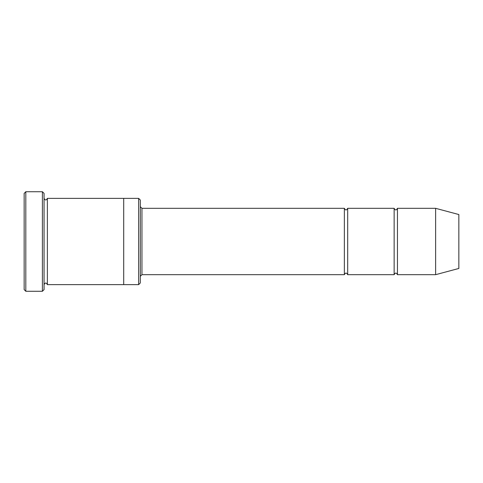 <?xml version="1.0" encoding="UTF-8"?>
<svg xmlns="http://www.w3.org/2000/svg" width="483" height="483" viewBox="0 0 483 483"><rect width="100%" height="100%" fill="white"/><g stroke="black" fill="none" stroke-linecap="round" stroke-linejoin="round"><path stroke-width="0.72" d="M344.367 274.682L141.948 274.682L141.948 208.318L344.367 208.318L344.367 274.682C345.472 272.545 346.583 272.545 347.688 274.682L347.688 208.318L394.14 208.318L394.14 274.682C395.251 272.545 396.356 272.545 397.461 274.682L397.461 208.318L435.624 208.318L435.624 274.682L397.461 274.682M138.633 198.362L140.293 200.022L140.293 282.978L138.633 284.638L138.633 198.362L123.702 198.362L123.702 284.638L138.633 284.638M44.062 284.638C45.167 282.501 46.271 282.501 47.376 284.638L47.376 198.362C46.271 200.499 45.167 200.499 44.062 198.362M25.81 191.727L25.81 291.273L24.15 289.613L24.15 193.387L25.81 191.727L42.401 191.727L42.401 291.273L44.062 289.613L44.062 193.387L42.401 191.727M435.624 274.682L458.85 268.457L458.85 214.543L435.624 208.318M347.688 274.682L394.14 274.682M47.376 284.638L123.702 284.638M47.376 198.362L123.702 198.362M397.461 208.318C396.356 210.455 395.251 210.455 394.14 208.318M347.688 208.318C346.583 210.455 345.472 210.455 344.367 208.318M141.948 208.318L140.293 206.658M141.948 274.682L140.293 276.342M25.81 291.273L42.401 291.273"/></g></svg>
